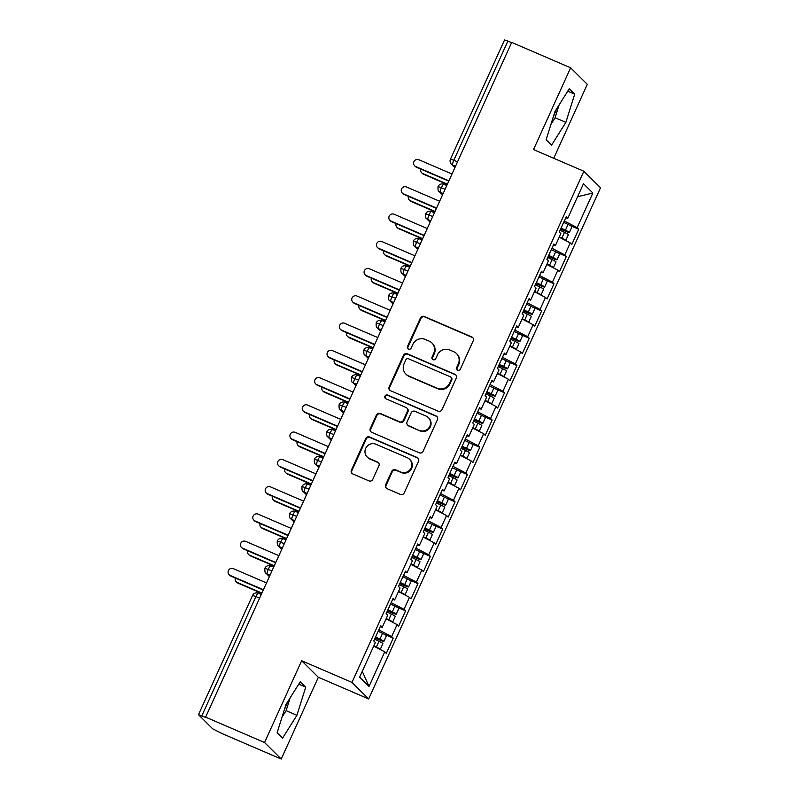 <?xml version="1.0" encoding="UTF-8"?>
<svg xmlns="http://www.w3.org/2000/svg" width="799" height="799" viewBox="0 0 799 799"><rect width="100%" height="100%" fill="white"/><g stroke="black" fill="none" stroke-linecap="round" stroke-linejoin="round"><path stroke-width="1.2" d="M457.637 370.257A2.067 2.007 -45.2 0 0 460.334 369.188L473.228 340.754A2.946 2.866 -45.2 0 0 471.8 336.938L424.259 316.464A2.946 2.866 -45.2 0 0 420.404 318.002L407.51 346.436A2.067 2.007 -45.2 0 0 408.509 349.103A2.067 2.007 -45.2 0 0 411.205 348.024L412.873 344.349A9.438 9.169 -45.2 0 1 425.208 339.425L429.173 341.133A9.438 9.169 -45.2 0 1 433.737 353.338L432.069 357.013A2.067 2.007 -45.2 0 0 433.068 359.68A2.067 2.007 -45.2 0 0 435.775 358.601L437.443 354.926A9.438 9.169 -45.2 0 1 449.777 350.002L453.742 351.71A9.438 9.169 -45.2 0 1 458.306 363.915L456.638 367.59A2.067 2.007 -45.2 0 0 457.637 370.257M284.304 709.852A23.431 5.184 113.3 0 0 284.624 709.162A23.431 5.184 113.3 0 0 287.57 701.951M556.543 109.014A23.431 5.184 -66.7 0 1 553.587 116.225A23.431 5.184 -66.7 0 1 553.278 116.914M385.607 484.863A2.946 2.866 -45.2 0 0 387.026 488.668L400.369 494.421A2.946 2.866 -45.2 0 0 404.224 492.873L418.546 461.303A2.946 2.866 -45.2 0 0 417.118 457.487L369.577 437.013A2.946 2.866 -45.2 0 0 365.722 438.551L351.4 470.132A2.946 2.866 -45.2 0 0 352.828 473.947L368.938 480.878A2.946 2.866 -45.2 0 0 372.793 479.34L378.926 465.827A2.946 2.866 -45.2 0 0 377.498 462.012L369.508 458.576A7.89 7.66 -45.2 0 1 366.391 447.13A7.89 7.66 -45.2 0 1 375.999 444.264L407.3 457.737A7.89 7.66 -45.2 0 1 410.406 469.183A7.89 7.66 -45.2 0 1 400.808 472.049L395.585 469.812A2.946 2.866 -45.2 0 0 391.73 471.35L385.607 484.863L386.107 485.363A2.946 2.866 -45.2 0 0 386.436 488.329M553.747 158.282L587.305 84.324L570.626 67.795L511.7 42.417L205.623 717.142L206.132 717.642L198.482 714.676L212.694 728.828L222.302 733.672L281.228 759.05L318.332 677.262L368.649 698.935L351.979 682.406L301.652 660.733L264.559 742.521L205.623 717.142M570.626 67.795L533.522 149.573L583.849 171.246L351.979 682.406M438.122 411.195A2.946 2.866 -45.2 0 0 441.977 409.657L456.299 378.077A2.946 2.866 -45.2 0 0 454.871 374.272L407.33 353.797A2.946 2.866 -45.2 0 0 403.475 355.335L389.153 386.906A2.946 2.866 -45.2 0 0 390.571 390.721L438.122 411.195M437.423 419.695L423.1 451.265A2.946 2.866 -45.2 0 1 419.245 452.803L371.705 432.329A2.946 2.866 -45.2 0 1 370.277 428.524L376.399 415.011A2.946 2.866 -45.2 0 1 380.254 413.463L399.54 421.772A2.946 2.866 -45.2 0 0 403.395 420.234L407.46 411.265A2.946 2.866 -45.2 0 0 406.032 407.45L385.957 398.811A2.067 2.007 -45.2 0 1 385.148 395.815A2.067 2.007 -45.2 0 1 387.655 395.066L435.994 415.88A2.946 2.866 -45.2 0 1 437.423 419.695M368.649 698.935L600.518 187.775L583.849 171.246M577.567 196.714L592.868 193.028L583.47 183.71L567.759 218.337L566.191 216.779L559.27 232.05L560.838 233.598L555.395 245.593L553.827 244.045L546.906 259.305L548.474 260.864L543.03 272.858L541.462 271.3L534.541 286.571L536.099 288.119L530.666 300.114L529.098 298.566L522.166 313.837L523.735 315.385L518.291 327.38L516.733 325.832L509.802 341.093L511.37 342.651L505.927 354.646L504.359 353.088L497.437 368.359L499.005 369.907L493.562 381.902L491.994 380.354L485.073 395.615L486.641 397.173L481.198 409.168L479.63 407.61L472.708 422.881L474.266 424.429L468.833 436.424L467.265 434.876L460.334 450.137L461.902 451.695L456.459 463.69L454.901 462.132L447.969 477.403L449.537 478.961L444.094 490.956L442.526 489.397L435.605 504.668L437.173 506.216L431.73 518.211L430.162 516.663L423.24 531.924L424.808 533.482L419.365 545.477L417.797 543.919L410.876 559.19L412.434 560.738L407.001 572.733L405.433 571.185L398.501 586.446L400.069 588.004L394.626 599.999L393.068 598.441L386.137 613.712L387.705 615.26L382.262 627.255L380.694 625.707L373.772 640.978L375.34 642.526L359.63 677.153L369.028 686.471L384.738 651.844L373.712 646.121M592.868 193.028L577.158 227.655L564.294 220.973M569.947 225.428L578.726 229.203L577.158 227.655M578.726 229.203L571.804 244.474L570.236 242.916L564.793 254.911L551.929 248.229M557.572 252.684L566.361 256.469L564.793 254.911M566.361 256.469L559.43 271.73L557.872 270.182L552.429 282.177L539.565 275.495M545.208 279.95L553.997 283.725L552.429 282.177M553.997 283.725L547.065 298.996L545.497 297.438L540.064 309.433L527.19 302.761M532.843 307.206L541.622 310.991L540.064 309.433M541.622 310.991L534.701 326.262L533.133 324.704L527.69 336.699L514.826 330.017M520.479 334.471L529.258 338.257L527.69 336.699M529.258 338.257L522.336 353.518L520.768 351.969L515.325 363.964L502.461 357.283M508.114 361.727L516.893 365.513L515.325 363.964M516.893 365.513L509.972 380.783L508.404 379.225L502.961 391.22L490.097 384.539M495.74 388.993L504.529 392.778L502.961 391.22M504.529 392.778L497.597 408.039L496.039 406.491L490.596 418.486L477.732 411.805M483.375 416.259L492.164 420.034L490.596 418.486M492.164 420.034L485.233 435.305L483.665 433.747L478.231 445.742L465.358 439.06M471.011 443.515L479.79 447.3L478.231 445.742M479.79 447.3L472.868 462.561L471.3 461.013L465.857 473.008L452.993 466.326M458.646 470.781L467.425 474.556L465.857 473.008M467.425 474.556L460.504 489.827L458.936 488.279L453.492 500.274L440.629 493.592M446.281 498.037L455.06 501.822L453.492 500.274M455.06 501.822L448.139 517.093L446.571 515.535L441.128 527.53L428.264 520.848M433.907 525.303L442.696 529.088L441.128 527.53M442.696 529.088L435.765 544.349L434.207 542.801L428.763 554.796L415.899 548.114M421.542 552.568L430.331 556.344L428.763 554.796M430.331 556.344L423.4 571.615L421.832 570.057L416.399 582.052L403.525 575.37M409.178 579.824L417.957 583.61L416.399 582.052M417.957 583.61L411.036 598.87L409.468 597.322L404.024 609.317L391.16 602.636M396.813 607.09L405.592 610.865L404.024 609.317M405.592 610.865L398.671 626.136L397.103 624.578L391.66 636.573L378.796 629.902M384.449 634.346L393.228 638.131L391.66 636.573M393.228 638.131L386.307 653.402L384.738 651.844M382.262 627.255L380.264 626.656M362.267 671.34L369.028 686.471M394.626 599.999L392.629 599.4M397.103 624.578L386.077 618.855M407.001 572.733L405.003 572.134M409.468 597.322L398.441 591.6M419.365 545.477L417.368 544.878M421.832 570.057L410.806 564.334M431.73 518.211L429.732 517.612M434.207 542.801L423.17 537.068M444.094 490.956L442.097 490.346M446.571 515.535L435.545 509.812M456.459 463.69L454.461 463.09M458.936 488.279L447.909 482.546M468.833 436.424L466.836 435.825M471.3 461.013L460.274 455.29M481.198 409.168L479.2 408.569M483.665 433.747L472.638 428.024M493.562 381.902L491.565 381.303M496.039 406.491L485.003 400.758M505.927 354.646L503.929 354.037M508.404 379.225L497.377 373.503M518.291 327.38L516.294 326.781M520.768 351.969L509.742 346.237M530.666 300.114L528.668 299.515M533.133 324.704L522.107 318.981M543.03 272.858L541.033 272.259M545.497 297.438L534.471 291.715M555.395 245.593L553.397 244.993M557.872 270.182L546.836 264.449M511.59 42.647L507.894 41.059L453.822 160.259L457.517 161.847M455.5 166.302L452.723 165.103A4.504 0.999 113.3 0 1 453.822 160.259L450.476 159.151L504.549 39.95L507.894 41.059M567.759 218.337L565.762 217.737M570.236 242.916L559.21 237.193M264.559 742.521L281.228 759.05M551.58 145.138L565.872 122.357L574.701 94.162L569.248 88.759L554.955 111.54L546.126 139.735L551.58 145.138M318.332 677.262L301.652 660.733M305.737 687.11L300.274 681.697L285.992 704.478L277.153 732.673L282.606 738.086L296.898 715.305L305.737 687.11L298.766 684.104M445.083 189.253L438.052 186.547A4.504 4.504 0 0 1 443.934 184.269A4.504 0.999 113.3 0 0 441.398 187.655A4.504 0.999 113.3 0 0 440.359 192.359L442.646 194.636M432.718 216.509L425.677 213.812A4.504 4.504 0 0 1 431.57 211.535A4.504 0.999 113.3 0 0 429.023 214.921A4.504 0.999 113.3 0 0 427.994 219.625L430.281 221.892M420.354 243.775L413.313 241.078A4.504 4.504 0 0 1 419.205 238.791A4.504 0.999 113.3 0 0 416.659 242.187A4.504 0.999 113.3 0 0 415.63 246.891L417.917 249.158M407.989 271.031L400.948 268.334A4.504 4.504 0 0 1 406.831 266.057A4.504 0.999 113.3 0 0 404.294 269.443A4.504 0.999 113.3 0 0 403.255 274.147L405.542 276.414M395.625 298.297L388.584 295.6A4.504 4.504 0 0 1 394.466 293.323A4.504 0.999 113.3 0 0 391.929 296.709A4.504 0.999 113.3 0 0 390.891 301.413L393.178 303.68M383.25 325.563L376.219 322.856A4.504 4.504 0 0 1 382.102 320.579A4.504 0.999 113.3 0 0 379.565 323.965A4.504 0.999 113.3 0 0 378.526 328.669L380.813 330.946M370.886 352.818L363.845 350.122A4.504 4.504 0 0 1 369.737 347.845A4.504 0.999 113.3 0 0 367.19 351.23A4.504 0.999 113.3 0 0 366.162 355.935L368.449 358.202M358.521 380.084L351.48 377.388A4.504 4.504 0 0 1 357.373 375.101A4.504 0.999 113.3 0 0 354.826 378.496A4.504 0.999 113.3 0 0 353.797 383.2L356.084 385.468M346.157 407.34L339.116 404.644A4.504 4.504 0 0 1 344.998 402.366A4.504 0.999 113.3 0 0 342.461 405.752A4.504 0.999 113.3 0 0 341.423 410.456L343.71 412.723M333.792 434.606L326.751 431.909A4.504 4.504 0 0 1 332.634 429.632A4.504 0.999 113.3 0 0 330.097 433.018A4.504 0.999 113.3 0 0 329.058 437.722L331.345 439.989M321.418 461.872L314.387 459.165A4.504 4.504 0 0 1 320.269 456.888A4.504 0.999 113.3 0 0 317.732 460.274A4.504 0.999 113.3 0 0 316.694 464.978L318.981 467.245M309.053 489.128L302.012 486.431A4.504 4.504 0 0 1 307.905 484.154A4.504 0.999 113.3 0 0 305.358 487.54A4.504 0.999 113.3 0 0 304.329 492.244L306.616 494.511M296.689 516.394L289.647 513.687A4.504 4.504 0 0 1 295.54 511.41A4.504 0.999 113.3 0 0 292.993 514.806A4.504 0.999 113.3 0 0 291.965 519.5L294.252 521.777M284.324 543.65L277.283 540.953A4.504 4.504 0 0 1 283.166 538.676A4.504 0.999 113.3 0 0 280.629 542.062A4.504 0.999 113.3 0 0 279.59 546.766L281.877 549.033M271.96 570.915L264.918 568.219A4.504 4.504 0 0 1 270.801 565.932A4.504 0.999 113.3 0 0 268.264 569.327A4.504 0.999 113.3 0 0 267.226 574.032L269.513 576.299M550.94 124.364L555.105 117.723L559.12 104.899M555.105 117.723L565.872 122.357M567.739 91.166L574.701 94.162M281.967 717.302L286.132 710.661L290.157 697.847M286.132 710.661L296.898 715.305M457.308 370.077A2.067 2.007 -45.2 0 1 457.138 368.089L458.816 364.414A9.438 9.169 -45.2 0 0 456.998 354.077L456.499 353.567M431.929 342.991L432.439 343.49A9.438 9.169 -45.2 0 1 434.247 353.837L432.579 357.513A2.067 2.007 -45.2 0 0 432.748 359.5M472.908 337.787A2.946 2.866 -45.2 0 0 472.309 337.438L424.768 316.963A2.946 2.866 -45.2 0 0 420.913 318.501L408.009 346.936A2.067 2.007 -45.2 0 0 408.179 348.923M455.969 375.121A2.946 2.866 -45.2 0 0 455.38 374.771L407.83 354.297A2.946 2.866 -45.2 0 0 403.974 355.835L389.652 387.405A2.946 2.866 -45.2 0 0 389.982 390.371M451.265 379.435A2.067 2.007 -45.2 0 0 450.266 376.758L408.529 358.791A2.067 2.007 -45.2 0 0 405.832 359.87L404.074 363.745A9.438 9.169 -45.2 0 0 408.639 375.949L437.173 388.234A9.438 9.169 -45.2 0 0 449.507 383.31L451.265 379.435L451.775 379.934A2.067 2.007 -45.2 0 0 451.375 377.667L450.866 377.168M405.882 374.092L406.391 374.591A9.438 9.169 -45.2 0 0 409.148 376.449L408.639 375.949M451.775 379.934L450.007 383.81A9.438 9.169 -45.2 0 1 437.672 388.733L409.148 376.449M406.901 408.039L407.4 408.539A2.946 2.866 -45.2 0 1 407.969 411.765L403.904 420.733A2.946 2.866 -45.2 0 1 400.049 422.272L380.763 413.972A2.946 2.866 -45.2 0 0 376.908 415.51L370.776 429.023A2.946 2.866 -45.2 0 0 371.106 431.989M437.093 416.728A2.946 2.866 -45.2 0 0 436.504 416.379L388.164 395.565A2.067 2.007 -45.2 0 0 385.627 398.631M419.545 430.381A7.89 7.66 -45.2 0 0 428.354 417.627A7.89 7.66 -45.2 0 0 426.047 416.069L415.011 411.325A2.946 2.866 -45.2 0 0 411.155 412.863L407.091 421.822A2.946 2.866 -45.2 0 0 408.519 425.637L420.054 430.891A7.89 7.66 -45.2 0 0 428.853 418.127L428.354 417.627M407.66 425.058L408.159 425.557A2.946 2.866 -45.2 0 0 409.028 426.137L408.519 425.637M420.054 430.891L409.028 426.137M409.607 459.295L410.107 459.795A7.89 7.66 -45.2 0 1 401.308 472.559L396.094 470.311A2.946 2.866 -45.2 0 0 392.239 471.849L386.107 485.363M367.2 457.018L367.7 457.517A7.89 7.66 -45.2 0 0 370.007 459.075L369.508 458.576M378.596 462.861A2.946 2.866 -45.2 0 0 377.997 462.521L370.007 459.075M418.217 458.336A2.946 2.866 -45.2 0 0 417.627 457.987L370.077 437.512A2.946 2.866 -45.2 0 0 366.222 439.051L351.9 470.631A2.946 2.866 -45.2 0 0 352.229 473.597M560.928 228.404L565.822 230.901L560.718 228.864M561.068 228.095L565.452 230.192A6.012 0.509 24.4 0 1 569.288 232.349A6.012 0.509 24.4 0 1 569.377 232.519L571.974 226.796A6.012 0.509 -155.6 0 0 571.884 226.626A6.012 0.509 -155.6 0 0 568.049 224.469L563.665 222.362M569.377 232.519A6.012 0.509 24.4 0 1 564.953 231.051L560.578 229.173M562.196 238.741L559.48 237.333M560.079 230.272L564.464 232.379A6.012 0.509 24.4 0 1 568.299 234.536A6.012 0.509 24.4 0 1 568.389 234.696L565.792 240.419A6.012 0.509 -155.6 0 0 565.702 240.259A6.012 0.509 -155.6 0 0 561.867 238.102L559.34 236.894M422.791 173.543L423.45 174.192A3.755 3.645 134.8 0 1 422.351 173.453L421.692 172.804A3.755 3.645 -45.2 0 0 422.791 173.543L447.41 184.14M420.813 169.088A3.755 3.645 -45.2 0 0 421.692 172.804M423.45 174.192L447.27 184.449M452.004 174.002L418.806 159.71A3.755 3.645 -45.2 0 0 414.621 165.783A3.755 3.645 -45.2 0 0 415.72 166.532L416.379 167.181A3.755 3.645 134.8 0 1 415.28 166.442L414.621 165.783M448.768 181.123L416.379 167.181M448.908 180.824L415.72 166.532M548.553 255.66L553.457 258.167L548.344 256.119M548.693 255.35L553.078 257.458A6.012 0.509 24.4 0 1 556.923 259.615A6.012 0.509 24.4 0 1 557.013 259.775L559.61 254.052A6.012 0.509 -155.6 0 0 559.52 253.892A6.012 0.509 -155.6 0 0 555.685 251.735L551.29 249.628M557.013 259.775A6.012 0.509 24.4 0 1 552.578 258.317L548.204 256.429M549.832 266.007L547.115 264.599M547.705 257.538L552.089 259.635A6.012 0.509 24.4 0 1 555.934 261.792A6.012 0.509 24.4 0 1 556.024 261.962L553.427 267.685A6.012 0.509 -155.6 0 0 553.337 267.515A6.012 0.509 -155.6 0 0 549.492 265.358L546.975 264.149M410.426 200.799L411.086 201.458A3.755 3.645 134.8 0 1 409.987 200.709L409.328 200.06A3.755 3.645 -45.2 0 0 410.426 200.799L435.036 211.405M408.449 196.354A3.755 3.645 -45.2 0 0 409.328 200.06M411.086 201.458L434.896 211.705M536.189 282.926L541.093 285.423L535.979 283.385M536.329 282.616L540.713 284.714A6.012 0.509 24.4 0 1 544.558 286.871A6.012 0.509 24.4 0 1 544.648 287.041L547.245 281.318A6.012 0.509 -155.6 0 0 547.155 281.148A6.012 0.509 -155.6 0 0 543.31 278.991L538.926 276.893M544.648 287.041A6.012 0.509 24.4 0 1 540.214 285.573L535.839 283.695M537.467 293.273L534.751 291.855M535.34 284.794L539.725 286.901A6.012 0.509 24.4 0 1 543.57 289.058A6.012 0.509 24.4 0 1 543.66 289.218L541.063 294.951A6.012 0.509 -155.6 0 0 540.973 294.781A6.012 0.509 -155.6 0 0 537.128 292.624L534.611 291.415M398.062 228.065L398.721 228.714A3.755 3.645 134.8 0 1 397.622 227.975L396.963 227.325A3.755 3.645 -45.2 0 0 398.062 228.065L422.671 238.661M396.084 223.61A3.755 3.645 -45.2 0 0 396.963 227.325M398.721 228.714L422.531 238.971M523.824 310.182L528.718 312.689L523.615 310.641M523.964 309.872L528.349 311.98A6.012 0.509 24.4 0 1 532.184 314.137A6.012 0.509 24.4 0 1 532.274 314.307L534.881 308.574A6.012 0.509 -155.6 0 0 534.781 308.414A6.012 0.509 -155.6 0 0 530.945 306.257L526.561 304.149M532.274 314.307A6.012 0.509 24.4 0 1 527.849 312.838L523.475 310.951M525.093 320.529L522.386 319.121M522.975 312.059L527.36 314.157A6.012 0.509 24.4 0 1 531.195 316.314A6.012 0.509 24.4 0 1 531.285 316.484L528.688 322.207A6.012 0.509 -155.6 0 0 528.598 322.047A6.012 0.509 -155.6 0 0 524.763 319.89L522.246 318.681M385.697 255.33L386.346 255.98A3.755 3.645 134.8 0 1 385.248 255.241L384.599 254.581A3.755 3.645 -45.2 0 0 385.697 255.33L410.306 265.927M383.72 250.876A3.755 3.645 -45.2 0 0 384.599 254.581M386.346 255.98L410.167 266.237M511.46 337.448L516.354 339.955L511.25 337.907M511.6 337.138L515.984 339.245A6.012 0.509 24.4 0 1 519.819 341.403A6.012 0.509 24.4 0 1 519.909 341.563L522.506 335.84A6.012 0.509 -155.6 0 0 522.416 335.67A6.012 0.509 -155.6 0 0 518.581 333.513L514.196 331.415M519.909 341.563A6.012 0.509 24.4 0 1 515.485 340.094L511.11 338.217M512.728 347.795L510.022 346.386M510.611 339.315L514.995 341.423A6.012 0.509 24.4 0 1 518.831 343.58A6.012 0.509 24.4 0 1 518.921 343.74L516.324 349.473A6.012 0.509 -155.6 0 0 516.234 349.303A6.012 0.509 -155.6 0 0 512.399 347.146L509.882 345.937M373.323 282.586L373.982 283.236A3.755 3.645 134.8 0 1 372.883 282.496L372.224 281.847A3.755 3.645 -45.2 0 0 373.323 282.586L397.942 293.183M371.355 278.142A3.755 3.645 -45.2 0 0 372.224 281.847M373.982 283.236L397.802 293.493M439.64 201.268L406.441 186.976A3.755 3.645 -45.2 0 0 402.257 193.048A3.755 3.645 -45.2 0 0 403.355 193.787L404.014 194.437A3.755 3.645 134.8 0 1 402.916 193.698L402.257 193.048M436.404 208.389L404.014 194.437M436.544 208.08L403.355 193.787M427.265 228.524L394.077 214.232A3.755 3.645 -45.2 0 0 389.892 220.314A3.755 3.645 -45.2 0 0 390.991 221.053L391.64 221.703A3.755 3.645 134.8 0 1 390.541 220.963L389.892 220.314M424.039 235.655L391.64 221.703M424.179 235.345L390.991 221.053M414.901 255.79L381.712 241.498A3.755 3.645 -45.2 0 0 377.518 247.57A3.755 3.645 -45.2 0 0 378.616 248.309L379.275 248.968A3.755 3.645 134.8 0 1 378.177 248.219L377.518 247.57M411.675 262.911L379.275 248.968M411.815 262.601L378.616 248.309M402.536 283.056L369.348 268.754A3.755 3.645 -45.2 0 0 365.153 274.836A3.755 3.645 -45.2 0 0 366.252 275.575L366.911 276.224A3.755 3.645 134.8 0 1 365.812 275.485L365.153 274.836M399.3 290.177L366.911 276.224M399.44 289.867L366.252 275.575M499.095 364.714L503.989 367.21L498.886 365.173M499.235 364.404L503.62 366.501A6.012 0.509 24.4 0 1 507.455 368.659A6.012 0.509 24.4 0 1 507.545 368.828L510.142 363.096A6.012 0.509 -155.6 0 0 510.052 362.936A6.012 0.509 -155.6 0 0 506.216 360.778L501.832 358.671M507.545 368.828A6.012 0.509 24.4 0 1 503.12 367.36L498.746 365.483M500.364 375.051L497.647 373.642M498.246 366.581L502.631 368.679A6.012 0.509 24.4 0 1 506.466 370.846A6.012 0.509 24.4 0 1 506.556 371.006L503.959 376.728A6.012 0.509 -155.6 0 0 503.869 376.569A6.012 0.509 -155.6 0 0 500.034 374.411L497.507 373.203M360.958 309.852L361.617 310.501A3.755 3.645 134.8 0 1 360.519 309.762L359.86 309.113A3.755 3.645 -45.2 0 0 360.958 309.852L385.577 320.449M358.991 305.398A3.755 3.645 -45.2 0 0 359.86 309.113M361.617 310.501L385.438 320.759M390.172 310.312L356.983 296.02A3.755 3.645 -45.2 0 0 352.788 302.092A3.755 3.645 -45.2 0 0 353.887 302.831L354.546 303.49A3.755 3.645 134.8 0 1 353.448 302.741L352.788 302.092M386.936 317.433L354.546 303.49M387.076 317.133L353.887 302.831M486.721 391.969L491.625 394.476L486.511 392.429M486.861 391.66L491.255 393.767A6.012 0.509 24.4 0 1 495.09 395.924A6.012 0.509 24.4 0 1 495.18 396.084L497.777 390.361A6.012 0.509 -155.6 0 0 497.687 390.202A6.012 0.509 -155.6 0 0 493.852 388.044L489.457 385.937M495.18 396.084A6.012 0.509 24.4 0 1 490.746 394.616L486.371 392.738M487.999 402.316L485.283 400.908M485.872 393.847L490.256 395.944A6.012 0.509 24.4 0 1 494.102 398.102A6.012 0.509 24.4 0 1 494.191 398.272L491.595 403.994A6.012 0.509 -155.6 0 0 491.505 403.825A6.012 0.509 -155.6 0 0 487.66 401.667L485.143 400.459M348.594 337.108L349.253 337.757A3.755 3.645 134.8 0 1 348.154 337.018L347.495 336.369A3.755 3.645 -45.2 0 0 348.594 337.108L373.203 347.705M346.616 332.664A3.755 3.645 -45.2 0 0 347.495 336.369M349.253 337.757L373.063 348.014M377.807 337.577L344.609 323.285A3.755 3.645 -45.2 0 0 340.424 329.358A3.755 3.645 -45.2 0 0 341.523 330.097L342.182 330.746A3.755 3.645 134.8 0 1 341.083 330.007L340.424 329.358M374.571 344.699L342.182 330.746M374.711 344.389L341.523 330.097M474.356 419.235L479.26 421.732L474.147 419.695M474.496 418.926L478.881 421.023A6.012 0.509 24.4 0 1 482.726 423.18A6.012 0.509 24.4 0 1 482.816 423.35L485.412 417.627A6.012 0.509 -155.6 0 0 485.323 417.458A6.012 0.509 -155.6 0 0 481.477 415.3L477.093 413.203M482.816 423.35A6.012 0.509 24.4 0 1 478.381 421.882L474.007 420.004M475.635 429.572L472.918 428.164M473.507 421.103L477.892 423.21A6.012 0.509 24.4 0 1 481.737 425.368A6.012 0.509 24.4 0 1 481.827 425.527L479.23 431.25A6.012 0.509 -155.6 0 0 479.14 431.09A6.012 0.509 -155.6 0 0 475.295 428.933L472.778 427.725M336.229 364.374L336.888 365.023A3.755 3.645 134.8 0 1 335.79 364.284L335.131 363.635A3.755 3.645 -45.2 0 0 336.229 364.374L360.838 374.971M334.252 359.92A3.755 3.645 -45.2 0 0 335.131 363.635M336.888 365.023L360.699 375.28M365.433 364.833L332.244 350.541A3.755 3.645 -45.2 0 0 328.059 356.614A3.755 3.645 -45.2 0 0 329.158 357.363L329.807 358.012A3.755 3.645 134.8 0 1 328.709 357.273L328.059 356.614M362.207 371.964L329.807 358.012M362.347 371.655L329.158 357.363M461.992 446.491L466.886 448.998L461.782 446.951M462.132 446.182L466.516 448.289A6.012 0.509 24.4 0 1 470.361 450.446A6.012 0.509 24.4 0 1 470.451 450.606L473.048 444.883A6.012 0.509 -155.6 0 0 472.958 444.723A6.012 0.509 -155.6 0 0 469.113 442.566L464.728 440.459M470.451 450.606A6.012 0.509 24.4 0 1 466.017 449.148L461.642 447.26M463.27 456.838L460.554 455.43M461.143 448.369L465.527 450.466A6.012 0.509 24.4 0 1 469.363 452.624A6.012 0.509 24.4 0 1 469.452 452.793L466.856 458.516A6.012 0.509 -155.6 0 0 466.766 458.356A6.012 0.509 -155.6 0 0 462.931 456.189L460.414 454.981M323.865 391.63L324.514 392.289A3.755 3.645 134.8 0 1 323.415 391.54L322.766 390.891A3.755 3.645 -45.2 0 0 323.865 391.63L348.474 402.237M321.887 387.185A3.755 3.645 -45.2 0 0 322.766 390.891M324.514 392.289L348.334 402.536M353.068 392.099L319.88 377.807A3.755 3.645 -45.2 0 0 315.685 383.88A3.755 3.645 -45.2 0 0 316.784 384.619L317.443 385.268A3.755 3.645 134.8 0 1 316.344 384.529L315.685 383.88M349.842 399.22L317.443 385.268M349.982 398.911L316.784 384.619M449.627 473.757L454.521 476.254L449.418 474.216M449.767 473.447L454.152 475.545A6.012 0.509 24.4 0 1 457.987 477.712A6.012 0.509 24.4 0 1 458.077 477.872L460.673 472.149A6.012 0.509 -155.6 0 0 460.584 471.979A6.012 0.509 -155.6 0 0 456.748 469.822L452.364 467.725M458.077 477.872A6.012 0.509 24.4 0 1 453.652 476.404L449.278 474.526M450.896 484.104L448.189 482.696M448.778 475.625L453.163 477.732A6.012 0.509 24.4 0 1 456.998 479.889A6.012 0.509 24.4 0 1 457.088 480.049L454.491 485.782A6.012 0.509 -155.6 0 0 454.401 485.612A6.012 0.509 -155.6 0 0 450.566 483.455L448.049 482.246M311.49 418.896L312.149 419.545A3.755 3.645 134.8 0 1 311.051 418.806L310.402 418.157A3.755 3.645 -45.2 0 0 311.49 418.896L336.109 429.492M309.523 414.451A3.755 3.645 -45.2 0 0 310.402 418.157M312.149 419.545L335.97 429.802M340.704 419.355L307.515 405.063A3.755 3.645 -45.2 0 0 303.32 411.145A3.755 3.645 -45.2 0 0 304.419 411.885L305.078 412.534A3.755 3.645 134.8 0 1 303.98 411.795L303.32 411.145M337.478 426.486L305.078 412.534M337.617 426.177L304.419 411.885M437.263 501.023L442.157 503.52L437.053 501.482M437.403 500.703L441.787 502.811A6.012 0.509 24.4 0 1 445.622 504.968A6.012 0.509 24.4 0 1 445.712 505.138L448.309 499.405A6.012 0.509 -155.6 0 0 448.219 499.245A6.012 0.509 -155.6 0 0 444.384 497.088L439.999 494.981M445.712 505.138A6.012 0.509 24.4 0 1 441.288 503.67L436.913 501.782M438.531 511.36L435.815 509.952M436.414 502.891L440.798 504.988A6.012 0.509 24.4 0 1 444.634 507.155A6.012 0.509 24.4 0 1 444.723 507.315L442.127 513.038A6.012 0.509 -155.6 0 0 442.037 512.878A6.012 0.509 -155.6 0 0 438.202 510.721L435.675 509.512M299.126 446.162L299.785 446.811A3.755 3.645 134.8 0 1 298.686 446.072L298.027 445.413A3.755 3.645 -45.2 0 0 299.126 446.162L323.745 456.758M297.158 441.707A3.755 3.645 -45.2 0 0 298.027 445.413M299.785 446.811L323.605 457.068M328.339 446.621L295.151 432.329A3.755 3.645 -45.2 0 0 290.956 438.401A3.755 3.645 -45.2 0 0 292.054 439.14L292.714 439.8A3.755 3.645 134.8 0 1 291.615 439.051L290.956 438.401M325.103 453.742L292.714 439.8M325.243 453.433L292.054 439.14M424.888 528.279L429.792 530.786L424.688 528.738M425.028 527.969L429.423 530.077A6.012 0.509 24.4 0 1 433.258 532.234A6.012 0.509 24.4 0 1 433.348 532.394L435.944 526.671A6.012 0.509 -155.6 0 0 435.854 526.511A6.012 0.509 -155.6 0 0 432.019 524.344L427.635 522.246M433.348 532.394A6.012 0.509 24.4 0 1 428.923 530.926L424.549 529.048M426.167 538.626L423.45 537.218M424.039 530.146L428.424 532.254A6.012 0.509 24.4 0 1 432.269 534.411A6.012 0.509 24.4 0 1 432.359 534.581L429.762 540.304A6.012 0.509 -155.6 0 0 429.672 540.134A6.012 0.509 -155.6 0 0 425.827 537.977L423.31 536.768M286.761 473.417L287.42 474.067A3.755 3.645 134.8 0 1 286.322 473.328L285.662 472.678A3.755 3.645 -45.2 0 0 286.761 473.417L311.37 484.014M284.784 468.973A3.755 3.645 -45.2 0 0 285.662 472.678M287.42 474.067L311.23 484.324M315.975 473.887L282.776 459.595A3.755 3.645 -45.2 0 0 278.591 465.667A3.755 3.645 -45.2 0 0 279.69 466.406L280.349 467.055A3.755 3.645 134.8 0 1 279.251 466.316L278.591 465.667M312.739 481.008L280.349 467.055M312.878 480.698L279.69 466.406M412.524 555.545L417.428 558.042L412.314 556.004M412.664 555.235L417.048 557.332A6.012 0.509 24.4 0 1 420.893 559.49A6.012 0.509 24.4 0 1 420.983 559.66L423.58 553.937A6.012 0.509 -155.6 0 0 423.49 553.767A6.012 0.509 -155.6 0 0 419.645 551.61L415.26 549.502M420.983 559.66A6.012 0.509 24.4 0 1 416.549 558.191L412.174 556.314M413.802 565.882L411.086 564.474M411.675 557.412L416.059 559.52A6.012 0.509 24.4 0 1 419.904 561.677A6.012 0.509 24.4 0 1 419.994 561.837L417.398 567.56A6.012 0.509 -155.6 0 0 417.308 567.4A6.012 0.509 -155.6 0 0 413.463 565.243L410.946 564.034M274.397 500.683L275.056 501.333A3.755 3.645 134.8 0 1 273.957 500.593L273.298 499.944A3.755 3.645 -45.2 0 0 274.397 500.683L299.006 511.28M272.419 496.229A3.755 3.645 -45.2 0 0 273.298 499.944M275.056 501.333L298.866 511.59M303.6 501.143L270.412 486.851A3.755 3.645 -45.2 0 0 266.227 492.923A3.755 3.645 -45.2 0 0 267.325 493.672L267.975 494.321A3.755 3.645 134.8 0 1 266.876 493.582L266.227 492.923M300.374 508.264L267.975 494.321M300.514 507.964L267.325 493.672M400.159 582.801L405.053 585.307L399.949 583.26M400.299 582.491L404.684 584.598A6.012 0.509 24.4 0 1 408.529 586.756A6.012 0.509 24.4 0 1 408.619 586.915L411.215 581.193A6.012 0.509 -155.6 0 0 411.125 581.033A6.012 0.509 -155.6 0 0 407.28 578.875L402.896 576.768M408.619 586.915A6.012 0.509 24.4 0 1 404.184 585.457L399.81 583.57M401.438 593.148L398.721 591.739M399.31 584.678L403.695 586.776A6.012 0.509 24.4 0 1 407.53 588.933A6.012 0.509 24.4 0 1 407.62 589.103L405.023 594.826A6.012 0.509 -155.6 0 0 404.933 594.656A6.012 0.509 -155.6 0 0 401.098 592.498L398.581 591.29M262.032 527.939L262.681 528.598A3.755 3.645 134.8 0 1 261.593 527.849L260.933 527.2A3.755 3.645 -45.2 0 0 262.032 527.939L286.641 538.546M260.055 523.495A3.755 3.645 -45.2 0 0 260.933 527.2M262.681 528.598L286.501 538.846M291.236 528.409L258.047 514.117A3.755 3.645 -45.2 0 0 253.852 520.189A3.755 3.645 -45.2 0 0 254.951 520.928L255.61 521.577A3.755 3.645 134.8 0 1 254.511 520.838L253.852 520.189M288.01 535.53L255.61 521.577M288.149 535.22L254.951 520.928M387.795 610.066L392.689 612.563L387.585 610.526M387.934 609.757L392.319 611.854A6.012 0.509 24.4 0 1 396.154 614.012A6.012 0.509 24.4 0 1 396.244 614.181L398.841 608.458A6.012 0.509 -155.6 0 0 398.751 608.289A6.012 0.509 -155.6 0 0 394.916 606.131L390.531 604.034M396.244 614.181A6.012 0.509 24.4 0 1 391.82 612.713L387.445 610.836M389.063 620.414L386.356 618.995M386.946 611.934L391.33 614.041A6.012 0.509 24.4 0 1 395.165 616.199A6.012 0.509 24.4 0 1 395.255 616.359L392.659 622.091A6.012 0.509 -155.6 0 0 392.569 621.922A6.012 0.509 -155.6 0 0 388.733 619.764L386.217 618.556M249.658 555.205L250.317 555.854A3.755 3.645 134.8 0 1 249.218 555.115L248.569 554.466A3.755 3.645 -45.2 0 0 249.658 555.205L274.277 565.802M247.69 550.751A3.755 3.645 -45.2 0 0 248.569 554.466M250.317 555.854L274.137 566.111M278.871 555.665L245.683 541.372A3.755 3.645 -45.2 0 0 241.488 547.455A3.755 3.645 -45.2 0 0 242.586 548.194L243.246 548.843A3.755 3.645 134.8 0 1 242.147 548.104L241.488 547.455M275.645 562.796L243.246 548.843M275.785 562.486L242.586 548.194M375.43 637.322L380.324 639.829L375.22 637.792M375.57 637.013L379.954 639.12A6.012 0.509 24.4 0 1 383.79 641.277A6.012 0.509 24.4 0 1 383.88 641.447L386.476 635.714A6.012 0.509 -155.6 0 0 386.386 635.555A6.012 0.509 -155.6 0 0 382.551 633.397L378.167 631.29M383.88 641.447A6.012 0.509 24.4 0 1 379.455 639.979L375.081 638.091M376.699 647.669L373.982 646.261M374.581 639.2L378.966 641.297A6.012 0.509 24.4 0 1 382.801 643.455A6.012 0.509 24.4 0 1 382.891 643.624L380.294 649.347A6.012 0.509 -155.6 0 0 380.204 649.188A6.012 0.509 -155.6 0 0 376.369 647.03L373.842 645.822M237.293 582.471L237.952 583.12A3.755 3.645 134.8 0 1 236.854 582.381L236.194 581.722A3.755 3.645 -45.2 0 0 237.293 582.471L261.912 593.068M235.325 578.017A3.755 3.645 -45.2 0 0 236.194 581.722M237.952 583.12L261.772 593.377M266.506 582.93L233.318 568.638A3.755 3.645 -45.2 0 0 229.123 574.711A3.755 3.645 -45.2 0 0 230.222 575.45L230.881 576.109A3.755 3.645 134.8 0 1 229.782 575.36L229.123 574.711M263.271 590.052L230.881 576.109M263.41 589.742L230.222 575.45M259.585 598.171L255.9 596.583L201.827 715.784M258.506 593.248A4.504 0.999 113.3 0 0 258.437 593.198A4.504 0.999 113.3 0 0 255.9 596.583L252.554 595.475L198.482 714.676M454.881 167.66L451.405 164.214A4.504 4.375 -45.2 0 0 452.723 165.103L455.011 167.371M444.004 184.319A4.504 0.999 113.3 0 0 443.934 184.269L446.791 185.498M443.135 193.558L440.359 192.359A4.504 4.375 -45.2 0 1 439.041 191.47L442.516 194.916M430.761 220.824L427.994 219.625A4.504 4.375 -45.2 0 1 426.676 218.736L430.152 222.182M418.396 248.08L415.63 246.891A4.504 4.375 -45.2 0 1 414.301 246.002L417.777 249.448M406.032 275.345L403.255 274.147A4.504 4.375 -45.2 0 1 401.937 273.258L405.413 276.704M393.667 302.601L390.891 301.413A4.504 4.375 -45.2 0 1 389.572 300.524L393.048 303.97M381.303 329.867L378.526 328.669A4.504 4.375 -45.2 0 1 377.208 327.78L380.684 331.225M368.938 357.133L366.162 355.935A4.504 4.375 -45.2 0 1 364.843 355.046L368.319 358.491M356.564 384.389L353.797 383.2A4.504 4.375 -45.2 0 1 352.469 382.302L355.945 385.757M344.199 411.655L341.423 410.456A4.504 4.375 -45.2 0 1 340.104 409.567L343.58 413.013M331.835 438.911L329.058 437.722A4.504 4.375 -45.2 0 1 327.74 436.833L331.215 440.279M319.47 466.177L316.694 464.978A4.504 4.375 -45.2 0 1 315.375 464.089L318.851 467.535M307.106 493.442L304.329 492.244A4.504 4.375 -45.2 0 1 303.011 491.355L306.486 494.801M294.731 520.698L291.965 519.5M282.367 547.964L279.59 546.766A4.504 4.375 -45.2 0 1 278.272 545.877L281.747 549.322M270.002 575.22L267.226 574.032A4.504 4.375 -45.2 0 1 265.907 573.143L269.383 576.588M431.64 211.585A4.504 0.999 113.3 0 0 431.57 211.535L434.416 212.764M419.275 238.841A4.504 0.999 113.3 0 0 419.205 238.791L422.052 240.03M406.911 266.107A4.504 0.999 113.3 0 0 406.831 266.057L409.687 267.285M394.536 293.373A4.504 0.999 113.3 0 0 394.466 293.323L397.323 294.551M382.172 320.629A4.504 0.999 113.3 0 0 382.102 320.579L384.958 321.807M369.807 347.895A4.504 0.999 113.3 0 0 369.737 347.845L372.584 349.073M357.443 375.15A4.504 0.999 113.3 0 0 357.373 375.101L360.219 376.329M345.078 402.416A4.504 0.999 113.3 0 0 344.998 402.366L347.855 403.595M332.704 429.682A4.504 0.999 113.3 0 0 332.634 429.632L335.49 430.861M320.339 456.938A4.504 0.999 113.3 0 0 320.269 456.888L323.126 458.117M307.975 484.204A4.504 0.999 113.3 0 0 307.905 484.154L310.761 485.383M295.61 511.46A4.504 0.999 113.3 0 0 295.54 511.41L298.387 512.638M283.246 538.726A4.504 0.999 113.3 0 0 283.166 538.676L286.022 539.904M294.112 522.057L290.636 518.611A4.504 4.375 -45.2 0 0 291.955 519.5M270.881 565.982A4.504 0.999 113.3 0 0 270.801 565.932L273.658 567.17M458.816 364.414L458.306 363.915M432.579 357.513L432.069 357.013M434.247 353.837L433.737 353.338M408.009 346.936L407.51 346.436M420.913 318.501L420.404 318.002M424.768 316.963L424.259 316.464M472.309 337.438L471.8 336.938M457.138 368.089L456.638 367.59M389.652 387.405L389.153 386.906M403.974 355.835L403.475 355.335M407.83 354.297L407.33 353.797M455.38 374.771L454.871 374.272M437.672 388.733L437.173 388.234M450.007 383.81L449.507 383.31M370.776 429.023L370.277 428.524M376.908 415.51L376.399 415.011M380.763 413.972L380.254 413.463M400.049 422.272L399.54 421.772M403.904 420.733L403.395 420.234M407.969 411.765L407.46 411.265M388.164 395.565L387.655 395.066M436.504 416.379L435.994 415.88M392.239 471.849L391.73 471.35M396.094 470.311L395.585 469.812M401.308 472.559L400.808 472.049M377.997 462.521L377.498 462.012M351.9 470.631L351.4 470.132M366.222 439.051L365.722 438.551M370.077 437.512L369.577 437.013M417.627 457.987L417.118 457.487M564.464 232.379L561.867 238.102M568.049 224.469L565.452 230.192M552.089 259.635L549.492 265.358M555.685 251.735L553.078 257.458M539.725 286.901L537.128 292.624M543.31 278.991L540.713 284.714M527.36 314.157L524.763 319.89M530.945 306.257L528.349 311.98M514.995 341.423L512.399 347.146M518.581 333.513L515.984 339.245M502.631 368.679L500.034 374.411M506.216 360.778L503.62 366.501M490.256 395.944L487.66 401.667M493.852 388.044L491.255 393.767M477.892 423.21L475.295 428.933M481.477 415.3L478.881 421.023M465.527 450.466L462.931 456.189M469.113 442.566L466.516 448.289M453.163 477.732L450.566 483.455M456.748 469.822L454.152 475.545M440.798 504.988L438.202 510.721M444.384 497.088L441.787 502.811M428.424 532.254L425.827 537.977M432.019 524.344L429.423 530.077M416.059 559.52L413.463 565.243M419.645 551.61L417.048 557.332M403.695 586.776L401.098 592.498M407.28 578.875L404.684 584.598M391.33 614.041L388.733 619.764M394.916 606.131L392.319 611.854M378.966 641.297L376.369 647.03M382.551 633.397L379.954 639.12M450.476 159.151A4.504 4.504 0 0 0 451.405 164.214M439.041 191.47C438.182 191.41 437.852 189.772 438.052 186.547M426.676 218.736C425.817 218.676 425.477 217.038 425.677 213.812M414.301 246.002C413.443 245.942 413.113 244.294 413.313 241.078M401.937 273.258C401.078 273.198 400.748 271.56 400.948 268.334M389.572 300.524C388.714 300.464 388.384 298.816 388.584 295.6M377.208 327.78C376.349 327.72 376.019 326.082 376.219 322.856M364.843 355.046C363.984 354.986 363.655 353.348 363.845 350.122M352.469 382.302C351.61 382.252 351.28 380.604 351.48 377.388M340.104 409.567C339.245 409.507 338.916 407.87 339.116 404.644M327.74 436.833C326.881 436.773 326.551 435.125 326.751 431.909M315.375 464.089C314.516 464.029 314.187 462.391 314.387 459.165M303.011 491.355C302.152 491.295 301.822 489.657 302.012 486.431M290.636 518.611C289.777 518.551 289.448 516.913 289.647 513.687M278.272 545.877C277.413 545.817 277.083 544.179 277.283 540.953M261.293 594.426L258.437 593.198A4.504 4.504 0 0 0 252.554 595.475M265.907 573.143C265.048 573.083 264.719 571.435 264.918 568.219"/></g></svg>
